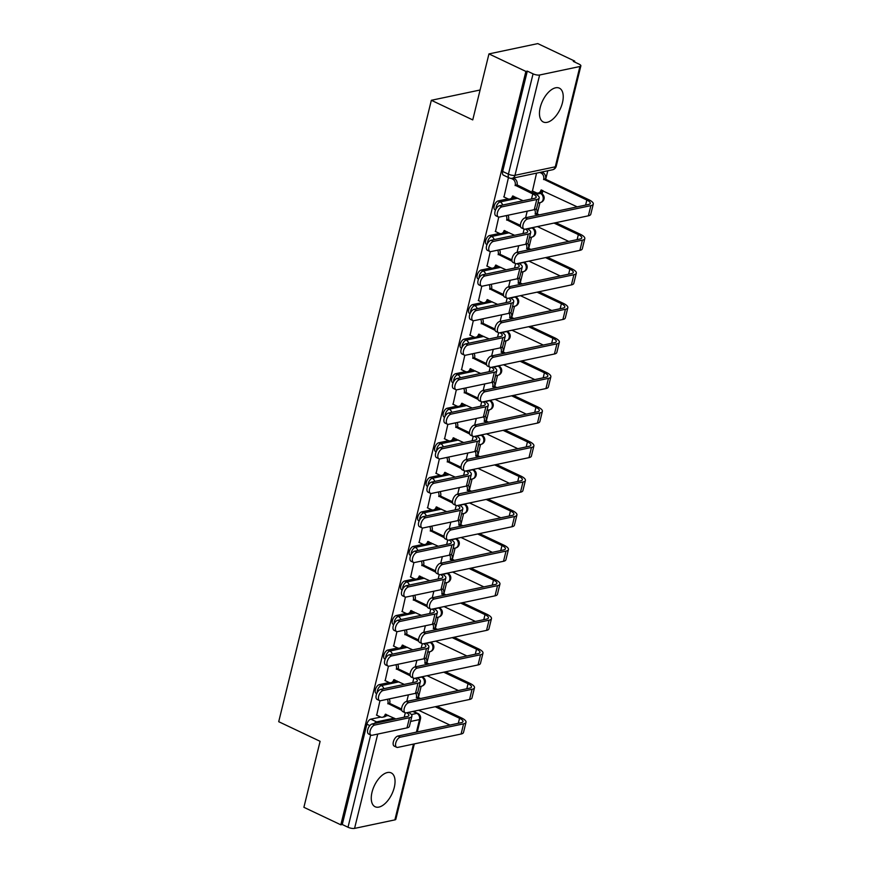 <?xml version="1.0" encoding="UTF-8"?>
<svg xmlns="http://www.w3.org/2000/svg" width="872" height="872" viewBox="0 0 872 872"><rect width="100%" height="100%" fill="white"/><g stroke="black" fill="none" stroke-linecap="round" stroke-linejoin="round"><path stroke-width="1.31" d="M389.195 682.536L379.32 684.618A4.807 2.485 115.4 0 0 375.385 689.643A4.807 2.485 115.4 0 0 376.17 693.382L376.726 693.654M397.676 647.983L387.8 650.065A4.807 2.485 115.4 0 0 383.865 655.101A4.807 2.485 115.4 0 0 384.661 658.84L385.217 659.101M406.167 613.441L396.291 615.523A4.807 2.485 115.4 0 0 392.356 620.548A4.807 2.485 115.4 0 0 393.141 624.298L393.697 624.559M414.647 578.888L404.772 580.981A4.807 2.485 115.4 0 0 400.837 586.006A4.807 2.485 115.4 0 0 401.632 589.745L402.188 590.006M423.138 544.346L413.263 546.428A4.807 2.485 115.4 0 0 409.328 551.464A4.807 2.485 115.4 0 0 410.113 555.202L410.668 555.464M431.618 509.793L421.743 511.886A4.807 2.485 115.4 0 0 417.808 516.911A4.807 2.485 115.4 0 0 418.604 520.649L419.16 520.911M440.109 475.251L430.234 477.333A4.807 2.485 115.4 0 0 426.299 482.369A4.807 2.485 115.4 0 0 427.084 486.107L427.64 486.369M448.59 440.698L438.714 442.791A4.807 2.485 115.4 0 0 434.779 447.816A4.807 2.485 115.4 0 0 435.575 451.554L436.131 451.816M457.081 406.156L447.205 408.238A4.807 2.485 115.4 0 0 443.27 413.274A4.807 2.485 115.4 0 0 444.055 417.012L444.611 417.274M465.561 371.603L455.685 373.696A4.807 2.485 115.4 0 0 451.751 378.721A4.807 2.485 115.4 0 0 452.546 382.459L453.102 382.721M474.052 337.061L464.177 339.143A4.807 2.485 115.4 0 0 460.242 344.178A4.807 2.485 115.4 0 0 461.026 347.917L461.582 348.179M482.532 302.519L472.657 304.601A4.807 2.485 115.4 0 0 468.722 309.625A4.807 2.485 115.4 0 0 469.518 313.364L470.073 313.626M491.023 267.966L481.148 270.048A4.807 2.485 115.4 0 0 477.213 275.083A4.807 2.485 115.4 0 0 477.998 278.822L478.554 279.084M499.503 233.424L489.628 235.505A4.807 2.485 115.4 0 0 485.693 240.53A4.807 2.485 115.4 0 0 486.489 244.269L487.045 244.542M507.995 198.87L498.119 200.952A4.807 2.485 115.4 0 0 494.184 205.988A4.807 2.485 115.4 0 0 494.969 209.727L495.525 209.989M562.451 102.733A18.737 9.712 115.4 0 0 559.366 88.148A18.737 9.712 115.4 0 0 540.237 107.419A18.737 9.712 115.4 0 0 543.321 122.004A18.737 9.712 115.4 0 0 562.451 102.733M394.264 787.471A18.737 9.712 115.4 0 0 391.179 772.886A18.737 9.712 115.4 0 0 372.039 792.168A18.737 9.712 115.4 0 0 375.123 806.753A18.737 9.712 115.4 0 0 394.264 787.471M414.843 712.043L415.105 710.974M418.418 697.491L421.165 686.286M423.312 677.555L423.596 676.432M426.899 662.949L429.656 651.744M431.803 643.013L432.076 641.879M435.39 628.396L438.136 617.191M440.284 608.46L440.567 607.337M443.87 593.854L446.628 582.649M448.775 573.918L449.047 572.784M452.361 559.312L455.108 548.096M457.255 539.376L457.538 538.242M460.841 524.759L463.599 513.553M465.746 504.823L466.019 503.689M469.332 490.217L472.079 479.001M474.226 470.281L474.51 469.147M477.812 455.664L480.57 444.458M482.717 435.728L482.99 434.594M486.303 421.122L489.05 409.905M491.198 401.185L491.481 400.052M494.784 386.569L497.541 375.363M499.689 366.632L499.961 365.499M503.275 352.026L506.022 340.821M508.169 332.09L508.452 330.957M511.755 317.473L514.513 306.268M516.66 297.537L516.933 296.415M520.246 282.931L522.993 271.726M525.14 262.995L525.424 261.862M528.726 248.378L531.484 237.173M533.631 228.442L533.904 227.32M537.217 213.836L539.964 202.631M542.112 193.9L542.918 190.608M545.698 179.283L547.79 170.759M574.517 61.977L574.724 61.105L573.307 61.411L579.062 64.136A4.807 1.504 13.8 0 1 580.872 65.88A4.807 1.504 13.8 0 1 579.924 66.501L539.626 75.003L514.981 175.327L555.279 166.814L579.924 66.501M488.952 53.911L525.881 71.417L340.832 824.814L303.892 807.308L320.111 741.32L278.713 721.7L431.346 100.291L472.744 119.911L488.952 53.911L537.795 43.6L574.724 61.105M414.342 743.892L395.823 819.277A4.807 1.504 -166.2 0 1 394.874 819.887L354.566 828.4A4.807 1.504 -166.2 0 1 348.004 827.245L342.26 824.52L366.894 724.196A4.807 2.485 -64.6 0 1 370.829 719.16L380.704 717.078M385.98 715.967L388.443 715.443M342.26 824.52L340.832 824.814M527.309 71.123L502.664 171.435A4.807 2.485 115.4 0 0 503.46 175.174L509.215 177.91A4.807 2.485 -64.6 0 1 508.42 174.171L533.065 73.848L527.309 71.123L525.881 71.417M533.065 73.848A4.807 1.504 13.8 0 0 539.626 75.003M508.452 177.55L503.994 196.985M536.542 173.136L532.465 190.968M498.751 217.063L495.503 231.538M490.271 251.616L487.023 266.08M481.78 286.158L478.532 300.633M473.3 320.7L470.052 335.175M464.809 355.253L461.561 369.728M456.329 389.795L453.08 404.27M447.837 424.348L444.589 438.812M439.357 458.89L436.109 473.365M430.866 493.443L427.618 507.907M422.386 527.985L419.138 542.46M413.895 562.538L410.647 577.002M405.415 597.08L402.166 611.555M396.923 631.633L393.675 646.098M388.443 666.175L385.195 680.651M394.471 681.413L396.934 680.901M402.951 646.871L405.415 646.348M411.442 612.318L413.906 611.806M419.923 577.776L422.386 577.253M428.414 543.234L430.877 542.711M436.894 508.681L439.357 508.158M445.385 474.139L447.848 473.616M453.865 439.586L456.329 439.063M462.356 405.044L464.82 404.521M470.836 370.491L473.3 369.968M479.328 335.949L481.791 335.426M487.808 301.396L490.271 300.884M496.299 266.854L498.762 266.331M504.779 232.301L507.242 231.789M513.27 197.759L515.734 197.236M534.187 193.344L536.476 192.854M480.091 90.001L431.346 100.291M379.952 700.728L376.704 715.193M527.2 211.188L525.587 217.76M518.72 245.73L517.096 252.302M510.229 280.272L508.616 286.855M501.749 314.825L500.125 321.397M493.258 349.367L491.645 355.95M484.778 383.92L483.153 390.493M476.286 418.462L474.673 425.046M467.806 453.015L466.182 459.588M459.315 487.557L457.702 494.141M450.835 522.11L449.211 528.683M442.344 556.652L440.731 563.236M433.864 591.205L432.24 597.778M425.373 625.747L423.759 632.331M416.892 660.3L415.268 666.873M408.401 694.842L406.788 701.426M501.967 206.849A5.526 2.867 115.4 0 0 497.727 211.678A5.526 2.867 115.4 0 0 498.348 216.943A5.526 2.867 115.4 0 0 499.46 217.041L534.274 209.683A12.132 3.804 -166.2 0 0 536.683 208.136L539.19 197.955A12.132 3.804 -166.2 0 1 536.781 199.503L501.967 206.849L499.547 205.705L534.373 198.358A9.003 2.823 13.8 0 0 536.16 197.203A9.003 2.823 13.8 0 0 532.748 193.933L515.199 185.245A4.807 3.826 -101.9 0 0 512.572 179.054L514.426 178.662A4.807 3.826 78.1 0 1 517.052 184.853L534.601 193.54A12.132 3.804 -166.2 0 1 539.19 197.955M498.348 216.943L495.928 215.798A5.526 2.867 -64.6 0 1 495.318 210.534A5.526 2.867 -64.6 0 1 499.547 205.705M515.112 185.573L516.965 185.18M513.183 178.073L514.426 178.662M514.12 196.473A4.807 3.826 78.1 0 1 511.668 198.642L509.815 199.034A4.807 3.826 -101.9 0 0 512.529 196.091L523.113 200.734M503.711 196.854L507.733 198.762A4.807 3.826 -101.9 0 0 509.815 199.034M511.134 178.368L512.572 179.054M527.582 218.992A5.526 2.867 115.4 0 0 523.342 223.81A5.526 2.867 115.4 0 0 523.963 229.074A5.526 2.867 115.4 0 0 525.075 229.183L588.371 215.809L590.878 205.629L527.582 218.992L525.162 217.847L588.458 204.484A9.003 2.823 13.8 0 0 590.246 203.329A9.003 2.823 13.8 0 0 586.845 200.059L543.681 179.229A4.807 3.826 -101.9 0 0 541.054 173.038L539.812 172.449M523.963 229.074L521.543 227.93A5.526 2.867 -64.6 0 1 520.933 222.665A5.526 2.867 -64.6 0 1 525.162 217.847M543.594 179.556L545.447 179.163L588.698 199.666A12.132 3.804 -166.2 0 1 593.287 204.081A12.132 3.804 -166.2 0 1 590.878 205.629M541.665 172.056L542.907 172.645A4.807 3.826 78.1 0 1 545.534 178.836L545.447 179.163M532.192 190.848L536.215 192.745A4.807 3.826 -101.9 0 0 538.297 193.017A4.807 3.826 -101.9 0 0 541.011 190.074L577.21 206.86M542.602 190.467A4.807 3.826 78.1 0 1 540.15 192.625L538.297 193.017M593.287 204.081L590.78 214.261A12.132 3.804 -166.2 0 1 588.371 215.809M493.476 241.402A5.526 2.867 115.4 0 0 489.247 246.22A5.526 2.867 115.4 0 0 489.857 251.485A5.526 2.867 115.4 0 0 490.98 251.583L525.794 244.236A12.132 3.804 -166.2 0 0 528.203 242.689L530.699 232.497A12.132 3.804 -166.2 0 1 528.301 234.045L493.476 241.402L491.067 240.258L525.881 232.9A9.003 2.823 13.8 0 0 527.669 231.756A9.003 2.823 13.8 0 0 525.445 229.096M489.857 251.485L487.448 250.34A5.526 2.867 -64.6 0 1 486.827 245.076A5.526 2.867 -64.6 0 1 491.067 240.258M520.595 226.742L506.708 219.788A4.807 3.826 -101.9 0 0 506.152 215.624M506.632 220.115L508.485 219.733L520.41 225.379M507.995 215.231A4.807 3.826 78.1 0 1 508.561 219.395L508.485 219.733M505.64 231.025A4.807 3.826 78.1 0 1 503.177 233.184L501.324 233.576A4.807 3.826 -101.9 0 0 504.049 230.644L514.622 235.276M495.231 231.407L499.253 233.304A4.807 3.826 -101.9 0 0 501.324 233.576M527.32 228.704A12.132 3.804 -166.2 0 1 530.699 232.497M484.996 275.944A5.526 2.867 115.4 0 0 480.755 280.773A5.526 2.867 115.4 0 0 481.377 286.027A5.526 2.867 115.4 0 0 482.488 286.136L517.303 278.778A12.132 3.804 -166.2 0 0 519.712 277.231L522.219 267.05A12.132 3.804 -166.2 0 1 519.81 268.598L484.996 275.944L482.576 274.8L517.401 267.453A9.003 2.823 13.8 0 0 519.189 266.298A9.003 2.823 13.8 0 0 516.965 263.649M481.377 286.027L478.957 284.893A5.526 2.867 -64.6 0 1 478.347 279.629A5.526 2.867 -64.6 0 1 482.576 274.8M512.115 261.284L498.228 254.33A4.807 3.826 -101.9 0 0 497.661 250.177M498.141 254.668L499.994 254.275L511.918 259.932M499.514 249.784A4.807 3.826 78.1 0 1 500.081 253.948L499.994 254.275M497.149 265.568A4.807 3.826 78.1 0 1 494.697 267.737L492.844 268.129A4.807 3.826 -101.9 0 0 495.558 265.186L506.142 269.83M486.74 265.949L490.762 267.857A4.807 3.826 -101.9 0 0 492.844 268.129M518.84 263.257A12.132 3.804 -166.2 0 1 522.219 267.05M519.091 253.545A5.526 2.867 115.4 0 0 514.851 258.363A5.526 2.867 115.4 0 0 515.472 263.627A5.526 2.867 115.4 0 0 516.584 263.726L579.891 250.362L582.387 240.171L519.091 253.545L516.682 252.4L579.978 239.026A9.003 2.823 13.8 0 0 581.766 237.882A9.003 2.823 13.8 0 0 578.354 234.601L554.014 223.069M515.472 263.627L513.063 262.483A5.526 2.867 -64.6 0 1 512.442 257.218A5.526 2.867 -64.6 0 1 516.682 252.4M537.512 215.242L535.19 213.771A4.807 3.826 -101.9 0 0 534.623 209.607M535.114 214.109L536.967 213.716L539.365 214.85M536.247 208.833A4.807 3.826 78.1 0 1 537.043 213.378L536.967 213.716M568.718 241.413L537.425 226.578M555.867 222.676L580.207 234.208A12.132 3.804 -166.2 0 1 584.796 238.623A12.132 3.804 -166.2 0 1 582.387 240.171M584.796 238.623L582.3 248.814A12.132 3.804 -166.2 0 1 579.891 250.362M510.611 288.087A5.526 2.867 115.4 0 0 506.37 292.905A5.526 2.867 115.4 0 0 506.992 298.17A5.526 2.867 115.4 0 0 508.103 298.279L571.4 284.904L573.907 274.724L510.611 288.087L508.191 286.942L571.487 273.579A9.003 2.823 13.8 0 0 573.275 272.424A9.003 2.823 13.8 0 0 569.874 269.154L545.534 257.611M506.992 298.17L504.572 297.025A5.526 2.867 -64.6 0 1 503.962 291.76A5.526 2.867 -64.6 0 1 508.191 286.942M529.021 249.784L526.71 248.324A4.807 3.826 -101.9 0 0 526.143 244.149M526.623 248.651L528.476 248.258L530.874 249.403M527.767 243.386A4.807 3.826 78.1 0 1 528.563 247.931L528.476 248.258M560.238 275.955L528.933 261.12M547.387 257.229L571.727 268.761A12.132 3.804 -166.2 0 1 576.316 273.176A12.132 3.804 -166.2 0 1 573.907 274.724M576.316 273.176L573.809 283.356A12.132 3.804 -166.2 0 1 571.4 284.904M476.504 310.497A5.526 2.867 115.4 0 0 472.275 315.315A5.526 2.867 115.4 0 0 472.886 320.58A5.526 2.867 115.4 0 0 474.008 320.678L508.823 313.331A12.132 3.804 -166.2 0 0 511.232 311.784L513.728 301.592A12.132 3.804 -166.2 0 1 511.33 303.14L476.504 310.497L474.096 309.353L508.91 301.995A9.003 2.823 13.8 0 0 510.698 300.851A9.003 2.823 13.8 0 0 508.474 298.191M472.886 320.58L470.477 319.435A5.526 2.867 -64.6 0 1 469.855 314.171A5.526 2.867 -64.6 0 1 474.096 309.353M503.624 295.837L489.737 288.883A4.807 3.826 -101.9 0 0 489.181 284.719M489.661 289.21L491.514 288.828L503.438 294.474M491.023 284.327A4.807 3.826 78.1 0 1 491.59 288.49L491.514 288.828M488.669 300.121A4.807 3.826 78.1 0 1 486.205 302.279L484.352 302.671A4.807 3.826 -101.9 0 0 487.077 299.728L497.65 304.372M478.259 300.502L482.281 302.399A4.807 3.826 -101.9 0 0 484.352 302.671M510.349 297.799A12.132 3.804 -166.2 0 1 513.728 301.592M468.024 345.04A5.526 2.867 115.4 0 0 463.784 349.857A5.526 2.867 115.4 0 0 464.405 355.122A5.526 2.867 115.4 0 0 465.517 355.231L500.343 347.873A12.132 3.804 -166.2 0 0 502.741 346.326L505.248 336.145A12.132 3.804 -166.2 0 1 502.839 337.693L468.024 345.04L465.604 343.895L500.43 336.548A9.003 2.823 13.8 0 0 502.218 335.393A9.003 2.823 13.8 0 0 499.994 332.744M464.405 355.122L461.997 353.978A5.526 2.867 -64.6 0 1 461.375 348.724A5.526 2.867 -64.6 0 1 465.604 343.895M495.143 330.379L481.257 323.425A4.807 3.826 -101.9 0 0 480.69 319.272M481.17 323.763L483.023 323.37L494.947 329.027M482.543 318.88A4.807 3.826 78.1 0 1 483.11 323.043L483.023 323.37M480.178 334.663A4.807 3.826 78.1 0 1 477.725 336.832L475.872 337.224A4.807 3.826 -101.9 0 0 478.586 334.281L489.17 338.925M469.768 335.044L473.79 336.952A4.807 3.826 -101.9 0 0 475.872 337.224M501.869 332.352A12.132 3.804 -166.2 0 1 505.248 336.145M459.533 379.593A5.526 2.867 115.4 0 0 455.304 384.41A5.526 2.867 115.4 0 0 455.914 389.675A5.526 2.867 115.4 0 0 457.037 389.773L491.852 382.427A12.132 3.804 -166.2 0 0 494.261 380.879L496.757 370.687A12.132 3.804 -166.2 0 1 494.359 372.235L459.533 379.593L457.124 378.448L491.939 371.091A9.003 2.823 13.8 0 0 493.726 369.946A9.003 2.823 13.8 0 0 491.503 367.286M455.914 389.675L453.505 388.531A5.526 2.867 -64.6 0 1 452.884 383.266A5.526 2.867 -64.6 0 1 457.124 378.448M486.652 364.932L472.766 357.978A4.807 3.826 -101.9 0 0 472.21 353.814M472.689 358.305L474.542 357.923L486.467 363.57M474.052 353.422A4.807 3.826 78.1 0 1 474.619 357.585L474.542 357.923M471.698 369.216A4.807 3.826 78.1 0 1 469.234 371.374L467.381 371.766A4.807 3.826 -101.9 0 0 470.106 368.823L480.679 373.467M461.288 369.597L465.31 371.494A4.807 3.826 -101.9 0 0 467.381 371.766M493.378 366.894A12.132 3.804 -166.2 0 1 496.757 370.687M502.119 322.629A5.526 2.867 115.4 0 0 497.879 327.458A5.526 2.867 115.4 0 0 498.501 332.723A5.526 2.867 115.4 0 0 499.612 332.821L562.92 319.457L565.416 309.266L502.119 322.629L499.711 321.495L563.007 308.121A9.003 2.823 13.8 0 0 564.794 306.977A9.003 2.823 13.8 0 0 561.383 303.696L537.054 292.164M498.501 332.723L496.092 331.578A5.526 2.867 -64.6 0 1 495.47 326.313A5.526 2.867 -64.6 0 1 499.711 321.495M520.54 284.337L518.219 282.866A4.807 3.826 -101.9 0 0 517.652 278.702M518.142 283.204L519.995 282.811L522.393 283.945M519.276 277.928A4.807 3.826 78.1 0 1 520.072 282.474L519.995 282.811M551.747 310.497L520.453 295.663M538.896 291.771L563.236 303.303A12.132 3.804 -166.2 0 1 567.825 307.718A12.132 3.804 -166.2 0 1 565.416 309.266M567.825 307.718L565.328 317.909A12.132 3.804 -166.2 0 1 562.92 319.457M493.639 357.182A5.526 2.867 115.4 0 0 489.399 362A5.526 2.867 115.4 0 0 490.02 367.265A5.526 2.867 115.4 0 0 491.132 367.374L554.428 353.999L556.936 343.819L493.639 357.182L491.219 356.038L554.516 342.674A9.003 2.823 13.8 0 0 556.303 341.519A9.003 2.823 13.8 0 0 552.903 338.249L528.563 326.706M490.02 367.265L487.601 366.12A5.526 2.867 -64.6 0 1 486.99 360.855A5.526 2.867 -64.6 0 1 491.219 356.038M512.049 318.88L509.738 317.419A4.807 3.826 -101.9 0 0 509.172 313.244M509.651 317.746L511.504 317.353L513.902 318.498M510.796 312.481A4.807 3.826 78.1 0 1 511.592 317.027L511.504 317.353M543.267 345.05L511.962 330.216M530.416 326.313L554.755 337.856A12.132 3.804 -166.2 0 1 559.344 342.271A12.132 3.804 -166.2 0 1 556.936 343.819M559.344 342.271L556.837 352.452A12.132 3.804 -166.2 0 1 554.428 353.999M485.148 391.724A5.526 2.867 115.4 0 0 480.919 396.553A5.526 2.867 115.4 0 0 481.529 401.818A5.526 2.867 115.4 0 0 482.641 401.916L545.948 388.552L548.444 378.361L485.148 391.724L482.739 390.58L546.036 377.216A9.003 2.823 13.8 0 0 547.823 376.072A9.003 2.823 13.8 0 0 544.411 372.791L520.083 361.259M481.529 401.818L479.12 400.673A5.526 2.867 -64.6 0 1 478.499 395.408A5.526 2.867 -64.6 0 1 482.739 390.58M503.569 353.433L501.247 351.961A4.807 3.826 -101.9 0 0 500.681 347.797M501.171 352.299L503.024 351.907L505.422 353.04M502.305 347.023A4.807 3.826 78.1 0 1 503.1 351.569L503.024 351.907M534.776 379.593L503.482 364.758M521.925 360.866L546.264 372.399A12.132 3.804 -166.2 0 1 550.853 376.813A12.132 3.804 -166.2 0 1 548.444 378.361M550.853 376.813L548.357 387.005A12.132 3.804 -166.2 0 1 545.948 388.552M451.053 414.135A5.526 2.867 115.4 0 0 446.813 418.952A5.526 2.867 115.4 0 0 447.434 424.217A5.526 2.867 115.4 0 0 448.546 424.326L483.371 416.969A12.132 3.804 -166.2 0 0 485.769 415.421L488.276 405.229A12.132 3.804 -166.2 0 1 485.868 406.788L451.053 414.135L448.633 412.99L483.459 405.644A9.003 2.823 13.8 0 0 485.246 404.488A9.003 2.823 13.8 0 0 483.023 401.839M447.434 424.217L445.025 423.073A5.526 2.867 -64.6 0 1 444.404 417.808A5.526 2.867 -64.6 0 1 448.633 412.99M478.172 399.474L464.286 392.52A4.807 3.826 -101.9 0 0 463.719 388.367M464.198 392.858L466.051 392.465L477.976 398.112M465.572 387.975A4.807 3.826 78.1 0 1 466.139 392.128L466.051 392.465M463.206 403.758A4.807 3.826 78.1 0 1 460.754 405.927L458.901 406.319A4.807 3.826 -101.9 0 0 461.615 403.376L472.199 408.02M452.797 404.139L456.819 406.047A4.807 3.826 -101.9 0 0 458.901 406.319M484.897 401.436A12.132 3.804 -166.2 0 1 488.276 405.229M476.668 426.277A5.526 2.867 115.4 0 0 472.428 431.095A5.526 2.867 115.4 0 0 473.049 436.36A5.526 2.867 115.4 0 0 474.161 436.458L537.457 423.094L539.964 412.914L476.668 426.277L474.248 425.133L537.544 411.769A9.003 2.823 13.8 0 0 539.332 410.614A9.003 2.823 13.8 0 0 535.931 407.344L511.592 395.801M473.049 436.36L470.629 435.215A5.526 2.867 -64.6 0 1 470.019 429.951A5.526 2.867 -64.6 0 1 474.248 425.133M495.078 387.975L492.767 386.514A4.807 3.826 -101.9 0 0 492.2 382.339M492.68 386.841L494.533 386.449L496.931 387.582M493.825 381.576A4.807 3.826 78.1 0 1 494.62 386.122L494.533 386.449M526.296 414.146L494.991 399.311M513.445 395.408L537.784 406.952A12.132 3.804 -166.2 0 1 542.373 411.366A12.132 3.804 -166.2 0 1 539.964 412.914M542.373 411.366L539.866 421.547A12.132 3.804 -166.2 0 1 537.457 423.094M442.562 448.688A5.526 2.867 115.4 0 0 438.333 453.505A5.526 2.867 115.4 0 0 438.943 458.77A5.526 2.867 115.4 0 0 440.066 458.868L474.88 451.522A12.132 3.804 -166.2 0 0 477.289 449.974L479.785 439.782A12.132 3.804 -166.2 0 1 477.387 441.33L442.562 448.688L440.153 447.543L474.968 440.186A9.003 2.823 13.8 0 0 476.755 439.041A9.003 2.823 13.8 0 0 474.532 436.382M438.943 458.77L436.534 457.626A5.526 2.867 -64.6 0 1 435.913 452.361A5.526 2.867 -64.6 0 1 440.153 447.543M469.681 434.027L455.794 427.073A4.807 3.826 -101.9 0 0 455.238 422.909M455.718 427.4L457.571 427.008L469.496 432.665M457.081 422.517A4.807 3.826 78.1 0 1 457.647 426.68L457.571 427.008M454.726 438.311A4.807 3.826 78.1 0 1 452.263 440.469L450.41 440.861A4.807 3.826 -101.9 0 0 453.135 437.918L463.708 442.562M444.317 438.692L448.339 440.589A4.807 3.826 -101.9 0 0 450.41 440.861M476.406 435.989A12.132 3.804 -166.2 0 1 479.785 439.782M468.177 460.819A5.526 2.867 115.4 0 0 463.948 465.648A5.526 2.867 115.4 0 0 464.558 470.913A5.526 2.867 115.4 0 0 465.67 471.011L528.977 457.647L531.473 447.456L468.177 460.819L465.768 459.675L529.064 446.311A9.003 2.823 13.8 0 0 530.852 445.167A9.003 2.823 13.8 0 0 527.44 441.886L503.111 430.354M464.558 470.913L462.149 469.768A5.526 2.867 -64.6 0 1 461.528 464.504A5.526 2.867 -64.6 0 1 465.768 459.675M486.598 422.528L484.276 421.056A4.807 3.826 -101.9 0 0 483.709 416.892M484.2 421.394L486.053 421.002L488.451 422.135M485.333 416.118A4.807 3.826 78.1 0 1 486.129 420.664L486.053 421.002M517.805 448.688L486.511 433.853M504.953 429.961L529.293 441.494A12.132 3.804 -166.2 0 1 533.882 445.908A12.132 3.804 -166.2 0 1 531.473 447.456M533.882 445.908L531.386 456.1A12.132 3.804 -166.2 0 1 528.977 457.647M434.082 483.23A5.526 2.867 115.4 0 0 429.842 488.048A5.526 2.867 115.4 0 0 430.463 493.312A5.526 2.867 115.4 0 0 431.575 493.421L466.4 486.064A12.132 3.804 -166.2 0 0 468.798 484.516L471.305 474.324A12.132 3.804 -166.2 0 1 468.896 475.883L434.082 483.23L431.662 482.085L466.487 474.739A9.003 2.823 13.8 0 0 468.275 473.583A9.003 2.823 13.8 0 0 466.051 470.935M430.463 493.312L428.054 492.168A5.526 2.867 -64.6 0 1 427.433 486.903A5.526 2.867 -64.6 0 1 431.662 482.085M461.201 468.569L447.314 461.615A4.807 3.826 -101.9 0 0 446.747 457.462M447.227 461.953L449.08 461.561L461.005 467.207M448.6 457.07A4.807 3.826 78.1 0 1 449.167 461.223L449.08 461.561M446.246 472.853A4.807 3.826 78.1 0 1 443.783 475.022L441.93 475.414A4.807 3.826 -101.9 0 0 444.644 472.471L455.228 477.115M435.826 473.234L439.848 475.142A4.807 3.826 -101.9 0 0 441.93 475.414M467.926 470.531A12.132 3.804 -166.2 0 1 471.305 474.324M459.697 495.372A5.526 2.867 115.4 0 0 455.457 500.19A5.526 2.867 115.4 0 0 456.078 505.455A5.526 2.867 115.4 0 0 457.19 505.553L520.486 492.19L522.993 482.009L459.697 495.372L457.277 494.228L520.573 480.864A9.003 2.823 13.8 0 0 522.361 479.709A9.003 2.823 13.8 0 0 518.96 476.439L494.62 464.896M456.078 505.455L453.658 504.31A5.526 2.867 -64.6 0 1 453.048 499.046A5.526 2.867 -64.6 0 1 457.277 494.228M478.107 457.07L475.796 455.609A4.807 3.826 -101.9 0 0 475.229 451.434M475.709 455.936L477.562 455.544L479.96 456.677M476.853 450.671A4.807 3.826 78.1 0 1 477.649 455.217L477.562 455.544M509.324 483.241L478.02 468.406M496.473 464.504L520.813 476.047A12.132 3.804 -166.2 0 1 525.402 480.45A12.132 3.804 -166.2 0 1 522.993 482.009M525.402 480.45L522.895 490.642A12.132 3.804 -166.2 0 1 520.486 492.19M425.591 517.772A5.526 2.867 115.4 0 0 421.361 522.601A5.526 2.867 115.4 0 0 421.972 527.865A5.526 2.867 115.4 0 0 423.094 527.963L457.909 520.617A12.132 3.804 -166.2 0 0 460.318 519.058L462.814 508.877A12.132 3.804 -166.2 0 1 460.416 510.425L425.591 517.772L423.182 516.638L457.996 509.281A9.003 2.823 13.8 0 0 459.784 508.136A9.003 2.823 13.8 0 0 457.56 505.477M421.972 527.865L419.563 526.721A5.526 2.867 -64.6 0 1 418.942 521.456A5.526 2.867 -64.6 0 1 423.182 516.638M452.71 503.122L438.823 496.168A4.807 3.826 -101.9 0 0 438.267 492.004M438.747 496.495L440.6 496.103L452.524 501.76M440.109 491.612A4.807 3.826 78.1 0 1 440.676 495.776L440.6 496.103M437.755 507.406A4.807 3.826 78.1 0 1 435.292 509.564L433.439 509.957A4.807 3.826 -101.9 0 0 436.163 507.014L446.737 511.657M427.345 507.777L431.368 509.684A4.807 3.826 -101.9 0 0 433.439 509.957M459.435 505.084A12.132 3.804 -166.2 0 1 462.814 508.877M451.206 529.914A5.526 2.867 115.4 0 0 446.976 534.743A5.526 2.867 115.4 0 0 447.587 540.008A5.526 2.867 115.4 0 0 448.699 540.106L512.006 526.743L514.502 516.551L451.206 529.914L448.797 528.77L512.093 515.407A9.003 2.823 13.8 0 0 513.88 514.262A9.003 2.823 13.8 0 0 510.469 510.981L486.14 499.449M447.587 540.008L445.178 538.863A5.526 2.867 -64.6 0 1 444.557 533.599A5.526 2.867 -64.6 0 1 448.797 528.77M469.627 491.623L467.305 490.151A4.807 3.826 -101.9 0 0 466.738 485.987M467.228 490.489L469.082 490.097L471.48 491.23M468.362 485.214A4.807 3.826 78.1 0 1 469.158 489.759L469.082 490.097M500.833 517.783L469.539 502.948M487.982 499.057L512.322 510.589A12.132 3.804 -166.2 0 1 516.911 515.003A12.132 3.804 -166.2 0 1 514.502 516.551M516.911 515.003L514.415 525.195A12.132 3.804 -166.2 0 1 512.006 526.743M417.11 552.325A5.526 2.867 115.4 0 0 412.87 557.143A5.526 2.867 115.4 0 0 413.492 562.407A5.526 2.867 115.4 0 0 414.603 562.516L449.429 555.159A12.132 3.804 -166.2 0 0 451.827 553.611L454.334 543.42A12.132 3.804 -166.2 0 1 451.925 544.967L417.11 552.325L414.691 551.18L449.516 543.834A9.003 2.823 13.8 0 0 451.304 542.678A9.003 2.823 13.8 0 0 449.08 540.03M413.492 562.407L411.083 561.263A5.526 2.867 -64.6 0 1 410.461 555.998A5.526 2.867 -64.6 0 1 414.691 551.18M444.23 537.664L430.343 530.71A4.807 3.826 -101.9 0 0 429.776 526.557M430.256 531.048L432.109 530.656L444.033 536.302M431.629 526.165A4.807 3.826 78.1 0 1 432.196 530.318L432.109 530.656M429.275 541.948A4.807 3.826 78.1 0 1 426.811 544.117L424.958 544.51A4.807 3.826 -101.9 0 0 427.672 541.567L438.256 546.21M418.854 542.33L422.876 544.237A4.807 3.826 -101.9 0 0 424.958 544.51M450.955 539.626A12.132 3.804 -166.2 0 1 454.334 543.42M442.725 564.467A5.526 2.867 115.4 0 0 438.485 569.285A5.526 2.867 115.4 0 0 439.107 574.55A5.526 2.867 115.4 0 0 440.218 574.648L503.515 561.285L506.022 551.104L442.725 564.467L440.305 563.323L503.613 549.96A9.003 2.823 13.8 0 0 505.389 548.804A9.003 2.823 13.8 0 0 501.989 545.534L477.649 533.991M439.107 574.55L436.687 573.405A5.526 2.867 -64.6 0 1 436.076 568.141A5.526 2.867 -64.6 0 1 440.305 563.323M461.135 526.165L458.825 524.704A4.807 3.826 -101.9 0 0 458.258 520.53M458.737 525.031L460.59 524.639L462.988 525.772M459.882 519.767A4.807 3.826 78.1 0 1 460.678 524.312L460.59 524.639M492.353 552.336L461.048 537.501M479.502 533.599L503.842 545.142A12.132 3.804 -166.2 0 1 508.431 549.545A12.132 3.804 -166.2 0 1 506.022 551.104M508.431 549.545L505.923 559.737A12.132 3.804 -166.2 0 1 503.515 561.285M408.619 586.867A5.526 2.867 115.4 0 0 404.39 591.696A5.526 2.867 115.4 0 0 405 596.96A5.526 2.867 115.4 0 0 406.123 597.058L440.938 589.712A12.132 3.804 -166.2 0 0 443.347 588.153L445.843 577.973A12.132 3.804 -166.2 0 1 443.445 579.52L408.619 586.867L406.21 585.733L441.025 578.376A9.003 2.823 13.8 0 0 442.813 577.22A9.003 2.823 13.8 0 0 440.589 574.572M405 596.96L402.592 595.816A5.526 2.867 -64.6 0 1 401.97 590.551A5.526 2.867 -64.6 0 1 406.21 585.733M435.738 572.206L421.852 565.263A4.807 3.826 -101.9 0 0 421.296 561.099M421.776 565.59L423.629 565.198L435.553 570.855M423.138 560.707A4.807 3.826 78.1 0 1 423.705 564.871L423.629 565.198M420.784 576.49A4.807 3.826 78.1 0 1 418.32 578.659L416.467 579.052A4.807 3.826 -101.9 0 0 419.192 576.109L429.765 580.752M410.374 576.872L414.396 578.779A4.807 3.826 -101.9 0 0 416.467 579.052M442.464 574.179A12.132 3.804 -166.2 0 1 445.843 577.973M434.234 599.01A5.526 2.867 115.4 0 0 430.005 603.838A5.526 2.867 115.4 0 0 430.615 609.092A5.526 2.867 115.4 0 0 431.738 609.201L495.034 595.838L497.531 585.646L434.234 599.01L431.825 597.865L495.122 584.502A9.003 2.823 13.8 0 0 496.909 583.357A9.003 2.823 13.8 0 0 493.498 580.076L469.169 568.544M430.615 609.092L428.207 607.958A5.526 2.867 -64.6 0 1 427.585 602.694A5.526 2.867 -64.6 0 1 431.825 597.865M452.655 560.718L450.334 559.246A4.807 3.826 -101.9 0 0 449.767 555.083M450.257 559.573L452.11 559.192L454.508 560.325M451.391 554.309A4.807 3.826 78.1 0 1 452.187 558.854L452.11 559.192M483.862 586.878L452.568 572.043M471.011 568.152L495.351 579.684A12.132 3.804 -166.2 0 1 499.939 584.098A12.132 3.804 -166.2 0 1 497.531 585.646M499.939 584.098L497.443 594.279A12.132 3.804 -166.2 0 1 495.034 595.838M400.139 621.42A5.526 2.867 115.4 0 0 395.899 626.238A5.526 2.867 115.4 0 0 396.52 631.502A5.526 2.867 115.4 0 0 397.632 631.601L432.458 624.254A12.132 3.804 -166.2 0 0 434.856 622.706L437.363 612.515A12.132 3.804 -166.2 0 1 434.954 614.062L400.139 621.42L397.719 620.275L432.545 612.929A9.003 2.823 13.8 0 0 434.332 611.773A9.003 2.823 13.8 0 0 432.109 609.125M396.52 631.502L394.111 630.358A5.526 2.867 -64.6 0 1 393.49 625.093A5.526 2.867 -64.6 0 1 397.719 620.275M427.258 606.759L413.372 599.805A4.807 3.826 -101.9 0 0 412.805 595.652M413.284 600.143L415.137 599.751L427.062 605.397M414.658 595.26A4.807 3.826 78.1 0 1 415.225 599.413L415.137 599.751M412.303 611.043A4.807 3.826 78.1 0 1 409.84 613.212L407.987 613.594A4.807 3.826 -101.9 0 0 410.701 610.662L421.285 615.305M401.883 611.425L405.905 613.332A4.807 3.826 -101.9 0 0 407.987 613.594M433.983 608.721A12.132 3.804 -166.2 0 1 437.363 612.515M425.754 633.562A5.526 2.867 115.4 0 0 421.514 638.38A5.526 2.867 115.4 0 0 422.135 643.645A5.526 2.867 115.4 0 0 423.247 643.743L486.543 630.38L489.05 620.199L425.754 633.562L423.334 632.418L486.641 619.055A9.003 2.823 13.8 0 0 488.418 617.899A9.003 2.823 13.8 0 0 485.017 614.618L460.678 603.086M422.135 643.645L419.715 642.501A5.526 2.867 -64.6 0 1 419.105 637.236A5.526 2.867 -64.6 0 1 423.334 632.418M444.164 595.26L441.853 593.788A4.807 3.826 -101.9 0 0 441.287 589.625M441.766 594.126L443.619 593.734L446.017 594.868M442.911 588.851A4.807 3.826 78.1 0 1 443.706 593.407L443.619 593.734M475.382 621.431L444.077 606.596M462.531 602.694L486.87 614.237A12.132 3.804 -166.2 0 1 491.459 618.64A12.132 3.804 -166.2 0 1 489.05 620.199M491.459 618.64L488.952 628.832A12.132 3.804 -166.2 0 1 486.543 630.38M391.648 655.962A5.526 2.867 115.4 0 0 387.419 660.791A5.526 2.867 115.4 0 0 388.029 666.055A5.526 2.867 115.4 0 0 389.152 666.154L423.966 658.796A12.132 3.804 -166.2 0 0 426.375 657.248L428.871 647.068A12.132 3.804 -166.2 0 1 426.473 648.615L391.648 655.962L389.239 654.817L424.054 647.471A9.003 2.823 13.8 0 0 425.841 646.316A9.003 2.823 13.8 0 0 423.618 643.667M388.029 666.055L385.62 664.911A5.526 2.867 -64.6 0 1 384.999 659.646A5.526 2.867 -64.6 0 1 389.239 654.817M418.767 641.302L404.881 634.358A4.807 3.826 -101.9 0 0 404.325 630.194M404.804 634.685L406.657 634.293L418.582 639.95M406.167 629.802A4.807 3.826 78.1 0 1 406.733 633.966L406.657 634.293M403.812 645.585A4.807 3.826 78.1 0 1 401.349 647.754L399.496 648.147A4.807 3.826 -101.9 0 0 402.221 645.204L412.794 649.847M393.403 645.967L397.425 647.874A4.807 3.826 -101.9 0 0 399.496 648.147M425.492 643.274A12.132 3.804 -166.2 0 1 428.871 647.068M417.263 668.105A5.526 2.867 115.4 0 0 413.034 672.922A5.526 2.867 115.4 0 0 413.644 678.187A5.526 2.867 115.4 0 0 414.767 678.296L478.063 664.933L480.559 654.741L417.263 668.105L414.854 666.96L478.15 653.597A9.003 2.823 13.8 0 0 479.938 652.441A9.003 2.823 13.8 0 0 476.526 649.171L452.197 637.639M413.644 678.187L411.235 677.053A5.526 2.867 -64.6 0 1 410.614 671.789A5.526 2.867 -64.6 0 1 414.854 666.96M435.684 629.813L433.362 628.341A4.807 3.826 -101.9 0 0 432.795 624.178M433.286 628.668L435.139 628.287L437.537 629.421M434.42 623.404A4.807 3.826 78.1 0 1 435.215 627.949L435.139 628.287M466.891 655.973L435.597 641.138M454.04 637.247L478.379 648.779A12.132 3.804 -166.2 0 1 482.968 653.193A12.132 3.804 -166.2 0 1 480.559 654.741M482.968 653.193L480.472 663.374A12.132 3.804 -166.2 0 1 478.063 664.933M383.168 690.515A5.526 2.867 115.4 0 0 378.928 695.333A5.526 2.867 115.4 0 0 379.549 700.598A5.526 2.867 115.4 0 0 380.661 700.696L415.486 693.349A12.132 3.804 -166.2 0 0 417.884 691.801L420.391 681.61A12.132 3.804 -166.2 0 1 417.982 683.158L383.168 690.515L380.748 689.371L415.573 682.013A9.003 2.823 13.8 0 0 417.361 680.869A9.003 2.823 13.8 0 0 415.137 678.22M379.549 700.598L377.14 699.453A5.526 2.867 -64.6 0 1 376.519 694.188A5.526 2.867 -64.6 0 1 380.748 689.371M410.287 675.855L396.4 668.9A4.807 3.826 -101.9 0 0 395.834 664.737M396.313 669.238L398.166 668.846L410.091 674.492M397.687 664.355A4.807 3.826 78.1 0 1 398.253 668.508L398.166 668.846M395.332 680.138A4.807 3.826 78.1 0 1 392.869 682.307L391.016 682.689A4.807 3.826 -101.9 0 0 393.73 679.757L404.314 684.4M384.912 680.52L388.934 682.427A4.807 3.826 -101.9 0 0 391.016 682.689M417.012 677.817A12.132 3.804 -166.2 0 1 420.391 681.61M408.783 702.658A5.526 2.867 115.4 0 0 404.543 707.475A5.526 2.867 115.4 0 0 405.164 712.74A5.526 2.867 115.4 0 0 406.276 712.838L469.572 699.475L472.079 689.283L408.783 702.658L406.363 701.513L469.67 688.15A9.003 2.823 13.8 0 0 471.447 686.994A9.003 2.823 13.8 0 0 468.046 683.713L443.706 672.181M405.164 712.74L402.744 711.596A5.526 2.867 -64.6 0 1 402.134 706.331A5.526 2.867 -64.6 0 1 406.363 701.513M427.193 664.355L424.882 662.884A4.807 3.826 -101.9 0 0 424.315 658.72M424.795 663.221L426.648 662.829L429.046 663.963M425.939 657.946A4.807 3.826 78.1 0 1 426.735 662.502L426.648 662.829M458.41 690.526L427.106 675.691M445.559 671.789L469.899 683.332A12.132 3.804 -166.2 0 1 474.488 687.736A12.132 3.804 -166.2 0 1 472.079 689.283M474.488 687.736L471.981 697.927A12.132 3.804 -166.2 0 1 469.572 699.475M374.677 725.057A5.526 2.867 115.4 0 0 370.447 729.886A5.526 2.867 115.4 0 0 371.058 735.151A5.526 2.867 115.4 0 0 372.18 735.249L406.995 727.891A12.132 3.804 -166.2 0 0 409.404 726.343L411.9 716.163A12.132 3.804 -166.2 0 1 409.502 717.711L374.677 725.057L372.268 723.913L407.082 716.566A9.003 2.823 13.8 0 0 408.87 715.411A9.003 2.823 13.8 0 0 406.646 712.762M371.058 735.151L368.649 734.006A5.526 2.867 -64.6 0 1 368.028 728.741A5.526 2.867 -64.6 0 1 372.268 723.913M401.796 710.397L387.909 703.453A4.807 3.826 -101.9 0 0 387.353 699.289M387.833 703.78L389.686 703.388L401.611 709.045M389.195 698.897A4.807 3.826 78.1 0 1 389.762 703.061L389.686 703.388M386.841 714.68A4.807 3.826 78.1 0 1 384.378 716.849L382.525 717.242A4.807 3.826 -101.9 0 0 385.25 714.299L395.823 718.942M376.432 715.062L380.454 716.969A4.807 3.826 -101.9 0 0 382.525 717.242M408.521 712.37A12.132 3.804 -166.2 0 1 411.9 716.163M400.292 737.2A5.526 2.867 115.4 0 0 396.062 742.018A5.526 2.867 115.4 0 0 396.673 747.282A5.526 2.867 115.4 0 0 397.796 747.391L461.092 734.017L463.588 723.836L400.292 737.2L397.883 736.055L461.179 722.692A9.003 2.823 13.8 0 0 462.967 721.536A9.003 2.823 13.8 0 0 459.555 718.266L435.226 706.734M396.673 747.282L394.264 746.138A5.526 2.867 -64.6 0 1 393.643 740.884A5.526 2.867 -64.6 0 1 397.883 736.055M418.713 698.908L416.391 697.437A4.807 3.826 -101.9 0 0 415.824 693.273M416.315 697.764L418.168 697.371L420.566 698.516M417.448 692.499A4.807 3.826 78.1 0 1 418.244 697.044L418.168 697.371M449.919 725.068L418.625 710.233M437.068 706.342L461.408 717.874A12.132 3.804 -166.2 0 1 465.997 722.288A12.132 3.804 -166.2 0 1 463.588 723.836M465.997 722.288L463.501 732.469A12.132 3.804 -166.2 0 1 461.092 734.017M377.249 692.597A4.807 2.485 -64.6 0 1 377.423 690.613A4.807 2.485 -64.6 0 1 381.358 685.588L398.973 681.86M379.32 684.618L381.358 685.588A4.807 3.826 78.1 0 1 383.876 688.706M385.729 658.044A4.807 2.485 -64.6 0 1 385.915 656.071A4.807 2.485 -64.6 0 1 389.849 651.035L407.464 647.318M387.8 650.065L389.849 651.035A4.807 3.826 78.1 0 1 392.367 654.163M394.22 623.502A4.807 2.485 -64.6 0 1 394.395 621.518A4.807 2.485 -64.6 0 1 398.33 616.493L415.944 612.776M396.291 615.523L398.33 616.493A4.807 3.826 78.1 0 1 400.848 619.611M402.701 588.96A4.807 2.485 -64.6 0 1 402.886 586.976A4.807 2.485 -64.6 0 1 406.821 581.94L424.435 578.223M404.772 580.981L406.821 581.94A4.807 3.826 78.1 0 1 409.339 585.068M411.192 554.407A4.807 2.485 -64.6 0 1 411.366 552.423A4.807 2.485 -64.6 0 1 415.301 547.398L432.915 543.681M413.263 546.428L415.301 547.398A4.807 3.826 78.1 0 1 417.819 550.515M419.672 519.865A4.807 2.485 -64.6 0 1 419.857 517.881A4.807 2.485 -64.6 0 1 423.792 512.845L441.406 509.128M421.743 511.886L423.792 512.845A4.807 3.826 78.1 0 1 426.31 515.973M428.163 485.312A4.807 2.485 -64.6 0 1 428.337 483.328A4.807 2.485 -64.6 0 1 432.272 478.303L449.887 474.586M430.234 477.333L432.272 478.303A4.807 3.826 78.1 0 1 434.79 481.431M436.643 450.77A4.807 2.485 -64.6 0 1 436.828 448.786A4.807 2.485 -64.6 0 1 440.763 443.75L458.378 440.033M438.714 442.791L440.763 443.75A4.807 3.826 78.1 0 1 443.281 446.878M445.134 416.217A4.807 2.485 -64.6 0 1 445.309 414.233A4.807 2.485 -64.6 0 1 449.243 409.208L466.858 405.491M447.205 408.238L449.243 409.208A4.807 3.826 78.1 0 1 451.761 412.336M453.614 381.674A4.807 2.485 -64.6 0 1 453.8 379.691A4.807 2.485 -64.6 0 1 457.735 374.655L475.349 370.938M455.685 373.696L457.735 374.655A4.807 3.826 78.1 0 1 460.253 377.783M462.106 347.121A4.807 2.485 -64.6 0 1 462.28 345.149A4.807 2.485 -64.6 0 1 466.215 340.113L483.829 336.396M464.177 339.143L466.215 340.113A4.807 3.826 78.1 0 1 468.733 343.241M470.586 312.579A4.807 2.485 -64.6 0 1 470.771 310.596A4.807 2.485 -64.6 0 1 474.706 305.571L492.32 301.843M472.657 304.601L474.706 305.571A4.807 3.826 78.1 0 1 477.224 308.688M479.077 278.026A4.807 2.485 -64.6 0 1 479.251 276.053A4.807 2.485 -64.6 0 1 483.186 271.018L500.8 267.301M481.148 270.048L483.186 271.018A4.807 3.826 78.1 0 1 485.704 274.146M487.557 243.484A4.807 2.485 -64.6 0 1 487.742 241.5A4.807 2.485 -64.6 0 1 491.677 236.476L509.292 232.748M489.628 235.505L491.677 236.476A4.807 3.826 78.1 0 1 494.195 239.593M496.037 208.931A4.807 2.485 -64.6 0 1 496.223 206.958A4.807 2.485 -64.6 0 1 500.157 201.923L517.772 198.206M498.119 200.952L500.157 201.923A4.807 3.826 78.1 0 1 502.675 205.051M370.829 719.16L376.584 721.896L394.199 718.168M411.377 714.549L416.892 713.383A4.807 2.485 -64.6 0 1 417.862 713.47L413.372 711.345M412.827 711.454L416.892 713.383A4.807 3.826 -101.9 0 1 419.508 719.574L410.603 721.449M377.74 734.071L354.566 828.4M394.874 819.887L413.492 744.067M416.424 732.142L419.508 719.574A4.807 1.504 13.8 0 0 420.468 718.953A4.807 4.807 0 0 0 417.862 713.47M417.317 677.991L421.667 677.075A4.807 2.485 -64.6 0 1 422.626 677.163L421.852 676.792M421.318 676.912L421.667 677.075A4.807 3.826 -101.9 0 1 424.283 683.267A4.807 3.826 -101.9 0 1 421.568 686.21A4.807 4.807 0 0 0 422.626 677.163M425.798 643.449L430.147 642.533A4.807 2.485 -64.6 0 1 431.117 642.62L430.343 642.25M429.798 642.359L430.147 642.533A4.807 3.826 -101.9 0 1 432.774 648.714A4.807 3.826 -101.9 0 1 430.049 651.657A4.807 4.807 0 0 0 431.117 642.62M434.289 608.896L438.638 607.98A4.807 2.485 -64.6 0 1 439.597 608.067L438.823 607.697M438.289 607.817L438.638 607.98A4.807 3.826 -101.9 0 1 441.254 614.171A4.807 3.826 -101.9 0 1 438.54 617.114A4.807 4.807 0 0 0 439.597 608.067M442.769 574.354L447.118 573.438A4.807 2.485 -64.6 0 1 448.088 573.525L447.314 573.155M446.769 573.264L447.118 573.438A4.807 3.826 -101.9 0 1 449.745 579.618A4.807 3.826 -101.9 0 1 447.02 582.561A4.807 4.807 0 0 0 448.088 573.525M451.26 539.801L455.609 538.885A4.807 2.485 -64.6 0 1 456.568 538.972L455.794 538.602M455.26 538.722L455.609 538.885A4.807 3.826 -101.9 0 1 458.225 545.076A4.807 3.826 -101.9 0 1 455.511 548.019A4.807 4.807 0 0 0 456.568 538.972M459.74 505.259L464.089 504.343A4.807 2.485 -64.6 0 1 465.059 504.43L464.286 504.06M463.74 504.18L464.089 504.343A4.807 3.826 -101.9 0 1 466.716 510.523A4.807 3.826 -101.9 0 1 463.991 513.466A4.807 4.807 0 0 0 465.059 504.43M468.231 470.706L472.57 469.79A4.807 2.485 -64.6 0 1 473.54 469.877L472.766 469.518M472.232 469.627L472.57 469.79A4.807 3.826 -101.9 0 1 475.196 475.981A4.807 3.826 -101.9 0 1 472.482 478.924A4.807 4.807 0 0 0 473.54 469.877M476.712 436.163L481.061 435.248A4.807 2.485 -64.6 0 1 482.031 435.335L481.257 434.965M480.712 435.084L481.061 435.248A4.807 3.826 -101.9 0 1 483.688 441.428A4.807 3.826 -101.9 0 1 480.963 444.371A4.807 4.807 0 0 0 482.031 435.335M485.203 401.611L489.541 400.695A4.807 2.485 -64.6 0 1 490.511 400.782L489.737 400.422M489.203 400.531L489.541 400.695A4.807 3.826 -101.9 0 1 492.168 406.886A4.807 3.826 -101.9 0 1 489.454 409.829A4.807 4.807 0 0 0 490.511 400.782M493.683 367.068L498.032 366.153A4.807 2.485 -64.6 0 1 499.002 366.24L498.228 365.869M497.683 365.989L498.032 366.153A4.807 3.826 -101.9 0 1 500.659 372.344A4.807 3.826 -101.9 0 1 497.934 375.276A4.807 4.807 0 0 0 499.002 366.24M502.174 332.515L506.512 331.6A4.807 2.485 -64.6 0 1 507.482 331.687L506.708 331.327M506.163 331.436L506.512 331.6A4.807 3.826 -101.9 0 1 509.139 337.791A4.807 3.826 -101.9 0 1 506.425 340.734A4.807 4.807 0 0 0 507.482 331.687M510.654 297.973L515.003 297.058A4.807 2.485 -64.6 0 1 515.973 297.145L515.199 296.774M514.654 296.894L515.003 297.058A4.807 3.826 -101.9 0 1 517.63 303.249A4.807 3.826 -101.9 0 1 514.905 306.181A4.807 4.807 0 0 0 515.973 297.145M519.145 263.431L523.483 262.505A4.807 2.485 -64.6 0 1 524.453 262.592L523.68 262.232M523.135 262.341L523.483 262.505A4.807 3.826 -101.9 0 1 526.11 268.696A4.807 3.826 -101.9 0 1 523.396 271.639A4.807 4.807 0 0 0 524.453 262.592M527.625 228.878L531.975 227.963A4.807 2.485 -64.6 0 1 532.945 228.05L532.171 227.679M531.626 227.799L531.975 227.963A4.807 3.826 -101.9 0 1 534.601 234.154A4.807 3.826 -101.9 0 1 531.876 237.086A4.807 4.807 0 0 0 532.945 228.05M536.117 194.336L540.455 193.41A4.807 2.485 -64.6 0 1 541.425 193.508L539.757 192.712M539.212 192.821L540.455 193.41A4.807 3.826 -101.9 0 1 543.082 199.601A4.807 3.826 -101.9 0 1 540.368 202.544A4.807 4.807 0 0 0 541.425 193.508M502.664 171.435L508.42 174.171A4.807 1.504 -166.2 0 0 514.981 175.327A4.807 3.826 78.1 0 1 512.256 178.27L552.565 169.757A4.807 4.807 0 0 0 556.238 166.203L580.872 65.88M366.894 724.196L369.837 725.591M374.371 723.477A4.807 2.485 -64.6 0 1 376.584 721.896A4.807 3.826 -101.9 0 1 377.783 722.757M348.004 827.245L370.676 734.965M556.238 166.203A4.807 1.504 13.8 0 1 555.279 166.814A4.807 3.826 78.1 0 1 552.565 169.757M515.199 185.245L517.052 184.853M532.748 193.933L531.517 198.958M512.529 196.091L513.074 195.982M536.781 199.503L534.274 209.683M545.534 178.836L543.681 179.229M585.613 205.084L586.845 200.059M542.907 172.645L541.054 173.038M541.556 189.965L541.011 190.074M506.708 219.788L508.561 219.395M524.105 229.14L523.026 233.511M504.049 230.644L504.594 230.524M528.301 234.045L525.794 244.236M498.228 254.33L500.081 253.948M515.614 263.682L514.545 268.053M495.558 265.186L496.103 265.077M519.81 268.598L517.303 278.778M537.043 213.378L535.19 213.771M577.122 239.637L578.354 234.601M528.563 247.931L526.71 248.324M568.642 274.179L569.874 269.154M489.737 288.883L491.59 288.49M507.133 298.235L506.054 302.606M487.077 299.728L487.622 299.619M511.33 303.14L508.823 313.331M481.257 323.425L483.11 323.043M498.642 332.777L497.574 337.148M478.586 334.281L479.131 334.161M502.839 337.693L500.343 347.873M472.766 357.978L474.619 357.585M490.162 367.33L489.083 371.701M470.106 368.823L470.651 368.714M494.359 372.235L491.852 382.427M520.072 282.474L518.219 282.866M560.151 308.732L561.383 303.696M511.592 317.027L509.738 317.419M551.671 343.274L552.903 338.249M503.1 351.569L501.247 351.961M543.18 377.827L544.411 372.791M464.286 392.52L466.139 392.128M481.671 401.872L480.603 406.243M461.615 403.376L462.16 403.256M485.868 406.788L483.371 416.969M494.62 386.122L492.767 386.514M534.7 412.369L535.931 407.344M455.794 427.073L457.647 426.68M473.191 436.425L472.112 440.785M453.135 437.918L453.68 437.809M477.387 441.33L474.88 451.522M486.129 420.664L484.276 421.056M526.208 446.922L527.44 441.886M447.314 461.615L449.167 461.223M464.7 470.967L463.632 475.338M444.644 472.471L445.189 472.352M468.896 475.883L466.4 486.064M477.649 455.217L475.796 455.609M517.728 481.464L518.96 476.439M438.823 496.168L440.676 495.776M456.22 505.509L455.14 509.88M436.163 507.014L436.709 506.905M460.416 510.425L457.909 520.617M469.158 489.759L467.305 490.151M509.237 516.006L510.469 510.981M430.343 530.71L432.196 530.318M447.728 540.062L446.66 544.433M427.672 541.567L428.217 541.447M451.925 544.967L449.429 555.159M460.678 524.312L458.825 524.704M500.757 550.559L501.989 545.534M421.852 565.263L423.705 564.871M439.248 574.604L438.169 578.975M419.192 576.109L419.737 576M443.445 579.52L440.938 589.712M452.187 558.854L450.334 559.246M492.266 585.101L493.498 580.076M413.372 599.805L415.225 599.413M430.757 609.157L429.689 613.528M410.701 610.662L411.246 610.542M434.954 614.062L432.458 624.254M443.706 593.407L441.853 593.788M483.786 619.654L485.017 614.618M404.881 634.358L406.733 633.966M422.277 643.699L421.198 648.07M402.221 645.204L402.766 645.095M426.473 648.615L423.966 658.796M435.215 627.949L433.362 628.341M475.295 654.196L476.526 649.171M396.4 668.9L398.253 668.508M413.786 678.253L412.718 682.623M393.73 679.757L394.275 679.637M417.982 683.158L415.486 693.349M426.735 662.502L424.882 662.884M466.814 688.749L468.046 683.713M387.909 703.453L389.762 703.061M405.306 712.795L404.227 717.166M385.25 714.299L385.795 714.19M409.502 717.711L406.995 727.891M418.244 697.044L416.391 697.437M458.323 723.291L459.555 718.266M540.368 202.544L537.937 203.056M531.876 237.086L529.446 237.609M523.396 271.639L520.966 272.151M514.905 306.181L512.474 306.693M506.425 340.734L503.994 341.246M497.934 375.276L495.503 375.788M489.454 409.829L487.023 410.341M480.963 444.371L478.532 444.884M472.482 478.924L470.052 479.437M463.991 513.466L461.561 513.979M455.511 548.019L453.08 548.532M447.02 582.561L444.589 583.074M438.54 617.114L436.109 617.627M430.049 651.657L427.618 652.169M421.568 686.21L419.138 686.722M417.274 731.968L420.468 718.953M509.215 177.91A4.807 4.807 0 0 0 512.256 178.27"/></g></svg>
